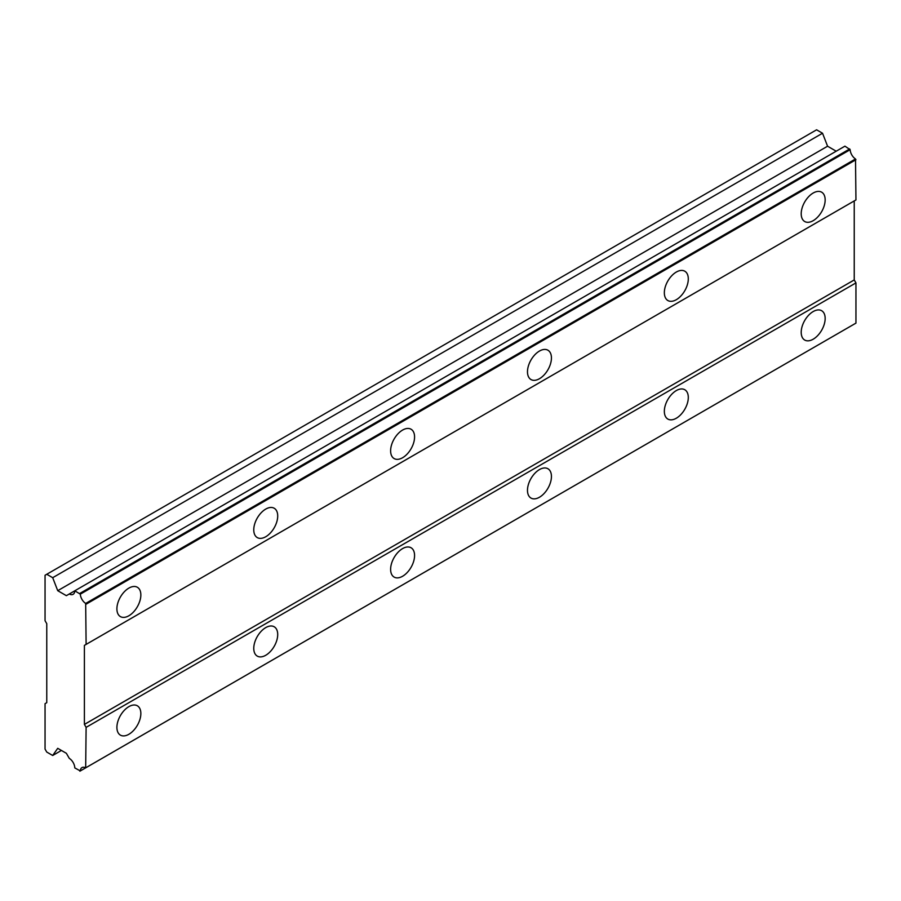 <?xml version="1.0" encoding="UTF-8"?>
<svg xmlns="http://www.w3.org/2000/svg" width="901" height="901" viewBox="0 0 901 901"><rect width="100%" height="100%" fill="white"/><g stroke="black" fill="none" stroke-linecap="round" stroke-linejoin="round"><path stroke-width="1.35" d="M813.186 220.677A16.939 9.776 120 0 0 824.246 205.755A16.939 9.776 120 0 0 821.644 192.183A16.939 9.776 120 0 0 813.186 193.028A16.939 9.776 120 0 0 802.115 207.951A16.939 9.776 120 0 0 804.717 221.522A16.939 9.776 120 0 0 813.186 220.677M128.877 615.766A16.939 9.776 120 0 0 139.937 600.832A16.939 9.776 120 0 0 137.346 587.261A16.939 9.776 120 0 0 128.877 588.105A16.939 9.776 120 0 0 117.817 603.028A16.939 9.776 120 0 0 120.407 616.599A16.939 9.776 120 0 0 128.877 615.766M265.739 536.748A16.939 9.776 120 0 0 276.798 521.825A16.939 9.776 120 0 0 274.208 508.254A16.939 9.776 120 0 0 265.739 509.088A16.939 9.776 120 0 0 254.679 524.01A16.939 9.776 120 0 0 257.269 537.582A16.939 9.776 120 0 0 265.739 536.748M402.601 457.731A16.939 9.776 120 0 0 413.66 442.808A16.939 9.776 120 0 0 411.07 429.236A16.939 9.776 120 0 0 402.601 430.07A16.939 9.776 120 0 0 391.53 444.993A16.939 9.776 120 0 0 394.131 458.564A16.939 9.776 120 0 0 402.601 457.731M539.462 378.713A16.939 9.776 120 0 0 550.522 363.79A16.939 9.776 120 0 0 547.932 350.219A16.939 9.776 120 0 0 539.462 351.052A16.939 9.776 120 0 0 528.391 365.986A16.939 9.776 120 0 0 530.993 379.546A16.939 9.776 120 0 0 539.462 378.713M676.324 299.695A16.939 9.776 120 0 0 687.384 284.772A16.939 9.776 120 0 0 684.783 271.201A16.939 9.776 120 0 0 676.324 272.046A16.939 9.776 120 0 0 665.253 286.969A16.939 9.776 120 0 0 667.855 300.54A16.939 9.776 120 0 0 676.324 299.695M813.186 339.204A16.939 9.776 120 0 0 824.246 324.281A16.939 9.776 120 0 0 821.644 310.71A16.939 9.776 120 0 0 813.186 311.555A16.939 9.776 120 0 0 802.115 326.477A16.939 9.776 120 0 0 804.717 340.049A16.939 9.776 120 0 0 813.186 339.204M128.877 734.281A16.939 9.776 120 0 0 139.937 719.358A16.939 9.776 120 0 0 137.346 705.787A16.939 9.776 120 0 0 128.877 706.632A16.939 9.776 120 0 0 117.817 721.555A16.939 9.776 120 0 0 120.407 735.126A16.939 9.776 120 0 0 128.877 734.281M265.739 655.275A16.939 9.776 120 0 0 276.798 640.341A16.939 9.776 120 0 0 274.208 626.781A16.939 9.776 120 0 0 265.739 627.614A16.939 9.776 120 0 0 254.679 642.537A16.939 9.776 120 0 0 257.269 656.108A16.939 9.776 120 0 0 265.739 655.275M402.601 576.257A16.939 9.776 120 0 0 413.66 561.334A16.939 9.776 120 0 0 411.07 547.763A16.939 9.776 120 0 0 402.601 548.596A16.939 9.776 120 0 0 391.53 563.519A16.939 9.776 120 0 0 394.131 577.09A16.939 9.776 120 0 0 402.601 576.257M539.462 497.239A16.939 9.776 120 0 0 550.522 482.317A16.939 9.776 120 0 0 547.932 468.745A16.939 9.776 120 0 0 539.462 469.579A16.939 9.776 120 0 0 528.391 484.501A16.939 9.776 120 0 0 530.993 498.073A16.939 9.776 120 0 0 539.462 497.239M676.324 418.222A16.939 9.776 120 0 0 687.384 403.299A16.939 9.776 120 0 0 684.783 389.728A16.939 9.776 120 0 0 676.324 390.572A16.939 9.776 120 0 0 665.253 405.495A16.939 9.776 120 0 0 667.855 419.066A16.939 9.776 120 0 0 676.324 418.222M46.762 623.661L46.762 702.679L45.05 703.67L45.05 749.103L46.762 752.065L52.697 755.488L57.732 748.326L66.37 753.304L69.298 758.383A7.985 4.606 60 0 1 74.794 767.911L80.324 770.941A7.985 4.606 60 0 1 81.968 767.607A7.985 4.606 60 0 1 85.674 767.843L86.113 727.366L84.401 724.404L84.401 645.386L86.113 644.406L85.674 603.433A7.985 4.606 60 0 1 80.324 594.153L74.794 590.808A7.985 4.606 60 0 1 73.139 594.3A7.985 4.606 60 0 1 69.298 593.984L66.37 595.674L57.732 590.684L52.697 577.699L46.762 574.275L45.05 575.266L45.05 620.699L46.762 623.661M75.087 590.628L844.935 146.165L850.161 149.69A7.985 4.606 60 0 0 855.511 158.97L855.95 199.943L86.113 644.406M85.674 767.843L855.95 323.121L855.95 282.903L854.238 279.941L854.238 200.923L84.401 645.386M80.324 770.941L850.161 326.466L79.885 771.188M836.207 151.21L827.58 146.221L822.534 133.235L816.599 129.812L46.762 574.275M849.722 148.935L79.885 593.399M855.511 158.97L85.674 603.433M80.324 594.153L850.161 149.69M86.113 604.188L855.95 159.725M854.238 279.941L84.401 724.404M86.113 727.366L855.95 282.903M855.95 323.121L86.113 767.584M61.426 750.454L52.697 755.488M822.534 133.235L52.697 577.699M827.58 146.221L57.732 590.684M74.794 590.808L69.298 593.984"/></g></svg>
